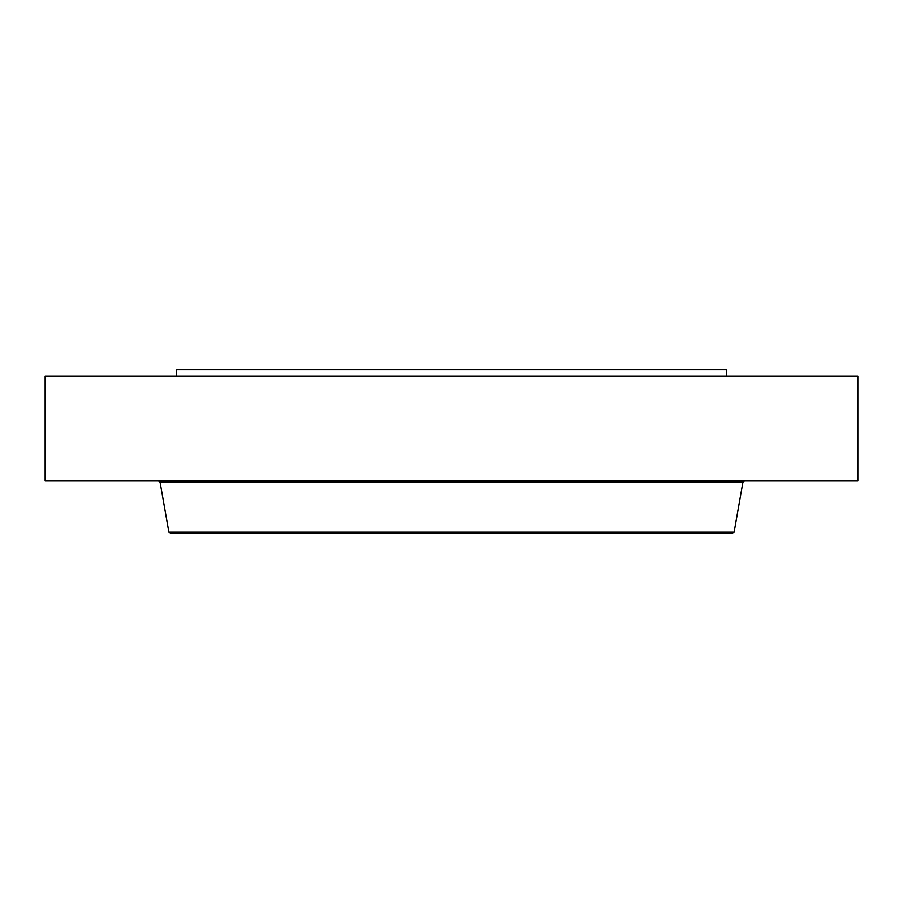 <?xml version="1.0" encoding="UTF-8"?>
<svg xmlns="http://www.w3.org/2000/svg" width="903" height="903" viewBox="0 0 903 903"><rect width="100%" height="100%" fill="white"/><g stroke="black" fill="none" stroke-linecap="round" stroke-linejoin="round"><path stroke-width="1.35" d="M734.139 532.127L168.861 532.127L170.407 533.425L732.593 533.425L734.139 532.127L742.921 482.292L744.478 480.994M176.232 376.133L176.232 369.575L726.768 369.575L726.768 376.133M45.15 376.133L857.85 376.133L857.85 480.994L45.15 480.994L45.15 376.133M168.861 532.127L160.079 482.292L742.921 482.292M689.937 482.292L689.937 480.994M160.079 482.292L158.522 480.994"/></g></svg>
